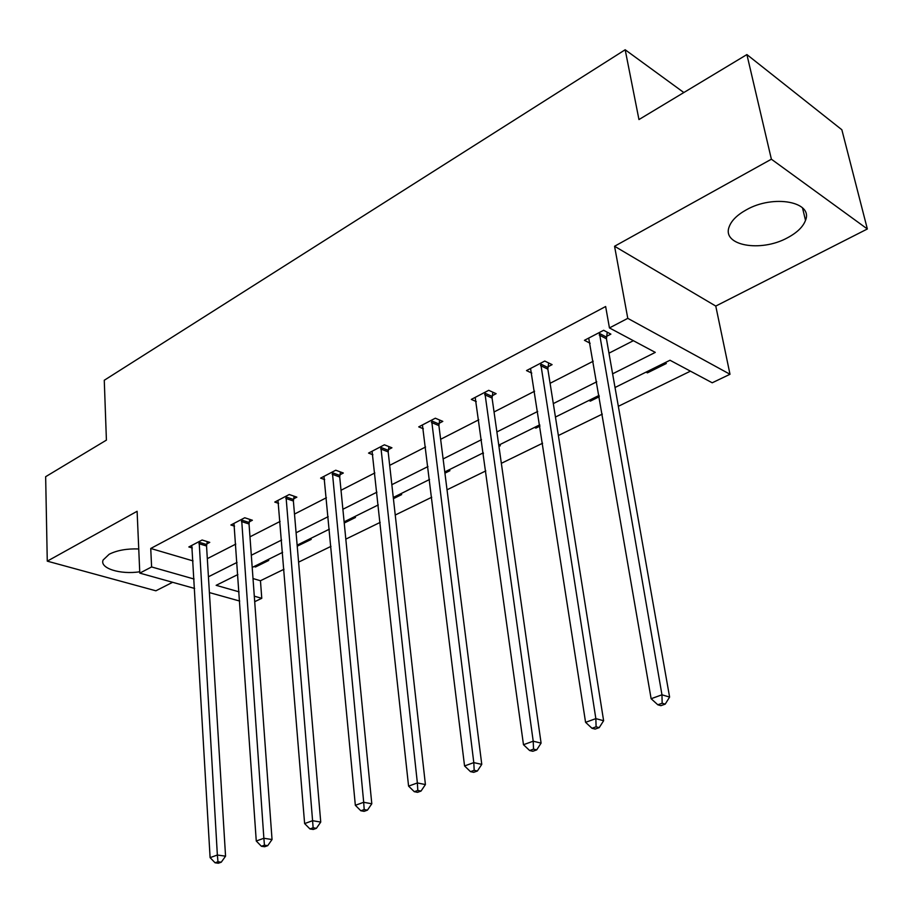 <?xml version="1.0" encoding="UTF-8"?>
<svg xmlns="http://www.w3.org/2000/svg" width="913" height="913" viewBox="0 0 913 913"><rect width="100%" height="100%" fill="white"/><g stroke="black" fill="none" stroke-linecap="round" stroke-linejoin="round"><path stroke-width="1.37" d="M139.735 571.766C120.425 574.836 99.357 568.263 103.135 560L109.183 554.248C117.047 550.311 126.896 548.553 138.742 548.953M746.286 209.864C773.357 194.252 813.472 201.727 805.506 220.353C803.063 226.869 797.072 232.667 787.542 237.757C760.734 252.627 721.567 245.62 729.202 226.744C731.473 220.558 737.168 214.932 746.286 209.864M194.629 588.451L139.792 573.113L137.11 511.291L47.271 561.153L45.65 476.7L106.41 440.123L104.265 380.264L625.177 49.759L638.963 119.557L746.902 54.575L841.854 129.76L867.35 228.98L771.382 159.204L614.563 246.259L627.779 318.352L730.001 374.273L712.22 382.787L669.994 360.247L615.031 387.5M746.902 54.575L771.382 159.204M47.271 561.153L155.883 590.802L172.614 582.3M614.563 246.259L715.769 306.072L867.35 228.98M715.769 306.072L730.001 374.273M253.004 578.545L260.456 580.736L283.977 569.267M298.585 562.146L330.974 546.362M345.822 539.126L380.173 522.384M395.249 515.035L431.723 497.254M447.028 489.802L485.807 470.903M501.34 463.325L542.596 443.227M558.379 435.524L602.306 414.114M618.341 406.308L690.445 371.157M260.456 580.736L261.769 598.312L254.693 601.69M683.837 92.544L625.177 49.759M249.26 521.859L252.376 520.239L244.741 517.762L230.886 524.998L234.538 526.162M339.921 474.794L343.322 473.025L335.744 470.218L320.611 478.127L324.697 479.61M439.085 423.312L442.805 421.372L435.33 418.211L418.736 426.873L423.358 428.779M547.994 366.775L552.091 364.641L544.764 361.046L526.504 370.587L531.788 373.109M207.319 558.653L235.771 544.102M249.968 536.833L280.086 521.426M294.5 514.065L326.409 497.733M341.017 490.258L374.855 472.945M389.68 465.356L425.584 446.993M440.637 439.29L478.766 419.786M494.047 411.968L534.584 391.232M550.094 383.3L593.233 361.228M608.971 353.171L633.371 340.697M612.612 373.828L655.283 352.395L609.45 327.927L605.639 306.517L150.736 548.473L193.042 560.913M606.563 336.361L610.877 334.124L603.641 330.289L584.446 340.309L590.152 343.265M492.233 395.717L496.136 393.686L488.717 390.319L471.325 399.403L476.266 401.594M388.367 449.641L391.928 447.792L384.384 444.814L368.555 453.088L372.892 454.765M293.598 498.84L296.851 497.151L289.238 494.515L274.767 502.07L278.625 503.383M206.772 543.908L209.762 542.368L202.115 540.017L188.843 546.955L192.301 547.994M609.45 327.927L627.779 318.352M139.792 573.113L151.604 566.95L194.081 579.036M150.736 548.473L151.604 566.95M208.426 576.788L237.038 562.419M251.315 555.252L281.603 540.04M296.086 532.77L328.189 516.655M342.889 509.271L376.921 492.175M391.848 484.689L427.969 466.543M443.125 458.931L481.505 439.667M496.889 431.94L537.7 411.443M553.312 403.603L596.76 381.782M239.708 601.062L209.397 592.583M237.871 574.539L216.153 585.324L239.069 591.841M254.293 596.178L261.769 598.312M599.099 395.409L555.446 417.047M539.754 424.83L498.76 445.167M483.319 452.825L444.768 471.941M429.555 479.485L393.275 497.471M378.29 504.912L344.121 521.859M329.365 529.175L297.147 545.152M282.608 552.365L252.205 567.441M267.247 559.977L268.742 560.434L255.492 566.996L253.997 566.551M309.724 538.91L311.207 539.4L297.227 546.179M354.004 516.952L355.488 517.466L344.235 523.046M400.202 494.047L401.674 494.595L393.412 498.681M448.443 470.115L449.915 470.697L444.928 473.174M498.886 445.099L500.335 445.715L498.943 446.411M482.463 453.247L483.422 453.635M539.96 426.097L535.92 428.094L534.47 427.455M599.316 396.687L590.357 401.127L588.931 400.442M664.904 362.769L666.307 363.511L647.431 372.858L646.027 372.127M647.191 371.557L647.431 372.858M590.14 399.848L590.357 401.127M535.726 426.828L535.92 428.094M297.307 545.072L297.41 546.236M255.412 565.855L255.492 566.996M599.327 332.549L661.971 694.804L651.129 698.719L588.714 338.084M607.248 332.195L606.437 338.791L669.606 697.076L661.971 694.804L662.153 703.238L657.817 704.79L660.875 705.681L665.212 704.128L662.153 703.238M665.212 704.128L669.606 697.076M651.129 698.719L657.817 704.79M540.656 363.191L595.847 718.634L585.575 722.331L530.556 368.464M548.645 362.94L547.846 369.149L603.619 720.722L595.847 718.634L596.109 726.816L591.989 728.277L595.116 729.088L599.225 727.627L596.109 726.816M599.225 727.627L603.619 720.722M585.575 722.331L591.989 728.277M484.803 392.362L533.215 741.208L523.48 744.711L475.194 397.383M492.849 392.191L492.073 398.057L541.089 743.125L533.215 741.208L533.534 749.139L529.643 750.532L532.804 751.273L536.696 749.893L533.534 749.139M536.696 749.893L541.089 743.125M523.48 744.711L529.643 750.532M431.587 420.163L473.801 762.617L464.557 765.95L422.434 424.944M439.667 420.048L438.902 425.595L481.767 764.375L473.801 762.617L474.189 770.321L470.492 771.645L473.687 772.33L477.385 771.006L474.189 770.321M477.385 771.006L481.767 764.375M464.557 765.95L470.492 771.645M380.824 446.674L417.367 782.955L408.579 786.116L372.082 451.25M388.927 446.605L388.173 451.889L425.412 784.564L417.367 782.955L417.812 790.441L414.297 791.697L417.515 792.324L421.03 791.069L417.812 790.441M421.03 791.069L425.412 784.564M408.579 786.116L414.297 791.697M332.343 471.998L363.694 802.287L355.34 805.3L323.978 476.369M340.458 471.964L339.716 476.997L371.796 803.782L363.694 802.287L364.196 809.569L360.84 810.767L364.093 811.349L367.437 810.151L364.196 809.569M367.437 810.151L371.796 803.782M355.34 805.3L360.84 810.767M285.986 496.216L312.588 820.707L304.622 823.583L277.986 500.392M294.1 496.204L293.381 501.009L320.737 822.077L312.588 820.707L313.125 827.794L309.941 828.936L313.205 829.472L316.389 828.331L313.125 827.794M316.389 828.331L320.737 822.077M304.622 823.583L309.941 828.936M241.625 519.383L263.868 838.271L256.268 841.01L233.968 523.389M249.74 519.383L249.032 523.982L272.04 839.526L263.868 838.271L264.439 845.176L261.403 846.26L264.679 846.739L267.714 845.666L264.439 845.176M267.714 845.666L272.04 839.526M256.268 841.01L261.403 846.26M199.137 541.58L217.362 855.025L210.104 857.638L191.798 545.415M207.24 541.592L206.543 545.997L225.557 856.177L217.362 855.025L217.979 861.758L215.069 862.785L218.355 863.242L221.254 862.203L217.979 861.758M221.254 862.203L225.557 856.177M210.104 857.638L215.069 862.785M599.202 333.279L606.449 337.091M599.19 334.98L606.437 338.791M540.53 363.91L547.868 367.483M540.507 365.577L547.846 369.149M484.689 393.058L492.107 396.413M484.643 394.701L492.073 398.057M431.472 420.847L438.959 423.997M431.415 422.457L438.902 425.595M380.698 447.347L388.242 450.314M380.63 448.934L388.173 451.889M332.218 472.66L339.796 475.445M332.138 474.212L339.716 476.997M285.86 496.855L293.472 499.479M285.769 498.384L293.381 501.009M241.5 520.022L249.135 522.487M241.397 521.517L249.032 523.982M199.011 542.196L206.646 544.536M198.897 543.68L206.543 545.997M805.506 220.353L802.504 207.856"/></g></svg>
